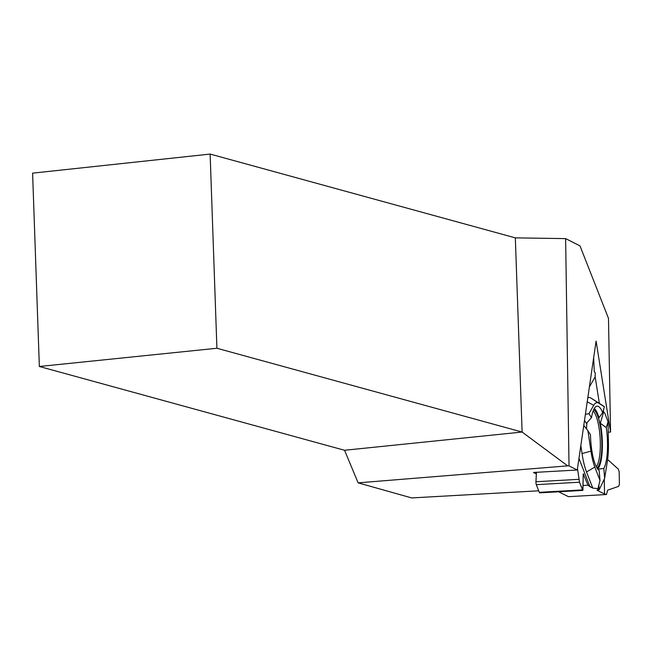 <?xml version="1.0" encoding="UTF-8"?>
<svg xmlns="http://www.w3.org/2000/svg" width="652" height="652" viewBox="0 0 652 652"><rect width="100%" height="100%" fill="white"/><g stroke="black" fill="none" stroke-linecap="round" stroke-linejoin="round"><path stroke-width="0.98" d="M600.313 423.221L606.287 427.614L608.039 421.714L604.697 412.944L603.654 411.958L600.313 423.221A31.157 8.011 86.8 0 1 597.713 469.065M582.823 490.418L539.709 492.847A2.486 0.636 -93.2 0 1 539.285 492.333L582.489 489.897L579.514 482.219L577.485 468.486L579.514 482.219L582.823 490.418L583.238 473.89L588.022 485.21L583.027 485.495L588.022 485.21L589.946 486.685L578.96 458.389M604.265 479.114L604.543 493.988L606.442 494.526L568.438 496.669L558.658 491.779M604.543 493.988L596.996 490.214L599.229 489.725L597.403 488.813L597.99 488.617L592.79 488.112L589.946 486.685M584.502 420.426L586.417 423.401L591.494 417.647L588.935 413.678L593.695 405.357A36.015 9.267 -93.2 0 1 598.666 403.132L604.396 406.75L599.384 403.401L595.154 376.848L595.26 372.748L594.282 371.844L593.662 357.663L594.282 371.844L595.26 372.748L595.154 376.848L599.384 403.401L590.94 398.079A41.589 10.701 86.8 0 0 587.802 397.826M602.627 405.52L599.384 403.401M603.369 410.206L603.654 411.958L603.369 410.206M606.442 494.526L607.623 490.157L618.65 486.351L619.4 484.2L619.172 471.714L618.332 469.122L607.631 459.554L618.332 469.122L619.172 471.714L619.4 484.2L618.65 486.351L607.623 490.157L606.442 494.526L604.543 493.988L596.996 490.214L599.229 489.725L597.403 488.813L597.99 488.617L592.79 488.112L588.039 485.227L583.247 473.898L582.953 489.921L582.489 489.897M539.285 492.333L536.303 484.656A2.486 0.636 -93.2 0 1 535.944 481.746L536.449 472.301M596.987 467.981A29.56 7.604 86.8 0 0 601.177 456.856A29.56 7.604 86.8 0 0 593.703 409.627M586.971 422.74A29.56 7.604 86.8 0 0 586.507 428.894M598.854 485.064L599.229 489.725M591.494 417.647A32.486 8.354 -93.2 0 1 596.572 406.277A32.486 8.354 -93.2 0 1 602.652 412.651L598.984 417.769A31.157 8.011 86.8 0 0 594.306 408.462M592.79 488.112L586.515 471.95A41.589 10.701 86.8 0 1 582.04 453.539L580.842 445.495M590.957 451.16A36.015 9.267 -93.2 0 0 594.836 467.109L599.995 480.394L599.188 470.524A32.486 8.354 -93.2 0 1 590.476 434.705L587.917 430.736L590.957 451.16L582.04 453.539M587.917 430.736L583.784 425.348M588.935 413.678L585.39 414.354M604.396 406.75L602.652 412.651M599.995 480.394L597.99 488.617M589.392 386.921L595.154 376.848M608.039 421.714L608.438 443.319A36.015 9.267 -93.2 0 1 607.346 461.494L604.648 478.307L603.842 468.438A32.486 8.354 86.8 0 0 606.287 427.614M603.842 468.438L597.827 469.204M604.648 478.307L599.237 489.709M39.348 366.481L216.912 348.258L210.131 154.076L32.6 173.147L39.348 366.481L344.558 450.271L358.119 482.855L411.665 497.924L538.691 490.801M358.119 482.855L567.656 465.854L569.033 465.895L577.264 470.01L596.091 341.077L610.549 432.056L608.487 318.388L579.978 245.837L565.626 238.616L569.033 465.895M567.656 465.854L522.113 432.048L515.333 237.866L565.626 238.616M344.558 450.271L522.113 432.048L216.912 348.258M210.131 154.076L515.333 237.866M536.368 473.914L533.466 472.472L577.264 470.01M608.234 432.186L610.549 432.056M535.944 481.746L578.846 479.334M536.303 484.656L579.514 482.219M583.198 474.346L583.768 474.314M583.198 474.469L583.842 474.436M593.695 405.357L587.224 401.771M594.836 467.109L586.515 471.95M593.149 410.972A28.973 7.449 -93.2 0 1 600.158 438.527A28.973 7.449 -93.2 0 1 596.287 466.702M593.67 409.676A29.552 7.604 -93.2 0 1 601.682 438.446A29.552 7.604 -93.2 0 1 596.955 467.924M598.666 403.132L590.94 398.079"/></g></svg>
